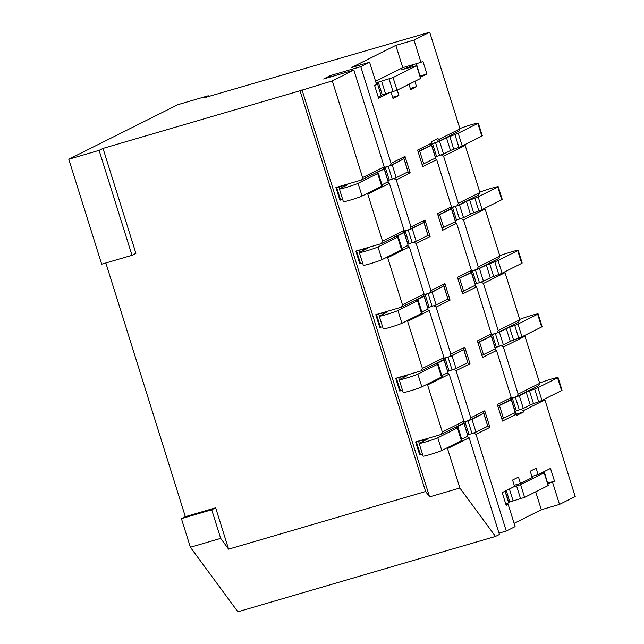 <?xml version="1.0" encoding="UTF-8"?>
<svg xmlns="http://www.w3.org/2000/svg" width="644" height="644" viewBox="0 0 644 644"><rect width="100%" height="100%" fill="white"/><g stroke="black" fill="none" stroke-linecap="round" stroke-linejoin="round"><path stroke-width="0.97" d="M397.211 90.176L398.861 95.449L392.969 98.395L391.037 92.221M414.881 81.337L416.531 86.61L410.639 89.556L408.988 84.284M375.557 81.249L402.774 67.644L395.802 45.378L413.987 40.057L420.959 62.323L422.923 61.341L426.908 74.06L420.427 77.304M413.987 40.057L429.693 32.2L204.349 97.735L208.278 95.771L208.511 96.511M459.993 128.889L438.395 139.692L437.171 142.131L458.769 131.328L459.993 128.889L429.693 32.2M418.077 151.678L430.297 145.568L431.52 143.129L431.118 141.857L437.992 138.42L438.395 139.692M431.52 143.129L417.578 150.1L422.762 166.635L436.704 159.664L434.636 158.488M438.009 215.289L450.236 209.171L451.452 206.732L436.704 159.664M451.452 206.732L437.509 213.703L442.694 230.246L456.636 223.275L454.575 222.1M457.94 278.9L470.168 272.782L471.384 270.343L456.636 223.275M471.384 270.343L457.441 277.314L462.625 293.857L476.568 286.886L474.507 285.711M477.872 342.511L490.1 336.393L491.324 333.954L476.568 286.886M491.324 333.954L477.381 340.926L482.565 357.46L496.508 350.489L494.439 349.314M497.812 406.114L510.032 400.005L511.256 397.565L496.508 350.489M511.256 397.565L497.313 404.537L502.497 421.071L516.44 414.1L514.371 412.925M520.956 409.318L523.314 410.663L523.709 411.935L516.834 415.372L516.44 414.1M523.314 410.663L544.913 399.86L544.027 399.352M473.63 432.993L475.988 434.33L506.289 531.018L515.12 526.599L508.148 504.333L506.184 505.315L502.191 492.596L514.564 486.405L512.576 480.046L518.46 477.099L520.457 483.459L532.242 477.566L530.245 471.207L536.138 468.26L538.126 474.62L550.499 468.438L554.492 481.157L552.528 482.139L559.499 504.405L575.213 496.548L544.913 399.86M475.988 434.33L489.931 427.358L484.747 410.824L470.804 417.795L469.581 420.234L463.543 421.997M453.698 369.382L456.049 370.719L470.804 417.795M456.049 370.719L469.991 363.747L464.815 347.213L450.872 354.184L449.649 356.623L443.611 358.394M433.766 305.771L436.117 307.116L450.872 354.184M436.117 307.116L450.059 300.136L444.875 283.602L430.933 290.573L429.717 293.012L423.68 294.783M413.826 242.16L416.185 243.504L430.933 290.573M416.185 243.504L430.128 236.533L424.943 219.99L411.001 226.962L409.777 229.409L403.74 231.172M393.895 178.557L396.253 179.893L411.001 226.962M396.253 179.893L410.196 172.922L405.012 156.387L391.069 163.359L389.845 165.798L383.808 167.561M446.622 448.063L447.516 448.57L459.872 488.007L429.564 496.878L425.604 491.501L300.024 90.764L332.296 80.911L353.894 70.107L323.586 78.979L330.461 75.541L360.769 66.67L391.069 163.359M360.769 66.67L369.608 62.251L351.423 67.572L395.802 45.378M376.056 82.843L393.049 77.538L397.034 90.257L389.99 92.519L378.608 98.218L374.615 85.499L376.579 84.517L369.608 62.251M397.034 90.257L420.757 78.359L416.773 65.64L401.695 69.705L408.304 67.387L414.897 64.094L420.959 62.323M389.99 92.519L381.127 95.207M378.261 97.131L381.095 95.715L377.263 82.883L376.136 83.084M377.263 82.883L381.095 95.715M392.615 97.276L398.861 95.449M410.292 88.437L416.531 86.61M420.081 76.217L416.354 63.667M420.226 76.016L426.908 74.06M393.049 77.538L416.773 65.64M402.774 67.644L414.897 64.094M376.241 83.43L377.11 82.987M300.024 90.764L103.024 148.41L135.916 253.358L131.988 255.322L99.096 150.366L103.024 148.41M99.096 150.366L68.787 159.237L101.68 264.193L131.988 255.322M208.278 95.771L177.969 104.634L68.787 159.237M429.564 496.878L301.988 89.782M416.298 441.736L420.371 454.431L419.638 454.648L415.654 441.921L441.108 434.475L462.706 423.671L463.93 421.232L449.182 374.156L447.113 372.981M332.296 80.911L362.596 177.599L361.373 180.038L382.971 169.235L384.194 166.796L353.894 70.107M342.729 199.56L339.903 200.212L335.918 187.485L361.373 180.038M366.887 193.627L367.78 194.134L382.528 241.202L381.304 243.649L402.911 232.846L404.126 230.399L389.379 183.331L387.31 182.155M362.661 263.171L359.835 263.815L355.85 251.096L381.304 243.649M386.819 257.238L387.712 257.745L402.46 304.813L401.244 307.252L422.842 296.449L424.066 294.01L409.31 246.942L407.25 245.767M422.883 296.369L424.074 296.216L417.151 299.677A13.355 0.741 -17.4 0 0 416.531 300.12A13.355 0.741 -17.4 0 0 416.724 300.185L417.988 300.217A13.355 0.741 162.6 0 1 418.181 300.281A13.355 0.741 162.6 0 1 417.562 300.724L397.928 310.545A10.014 0.555 162.6 0 1 387.43 314.224A10.014 0.555 162.6 0 1 379.276 316.204A10.014 0.555 162.6 0 1 379.743 315.866L387.559 311.889L376.515 314.489L401.244 307.252M376.515 314.489L375.782 314.707L379.767 327.426L380.379 327.12M382.592 326.782L379.767 327.426M406.758 320.849L407.644 321.356L422.392 368.424L421.176 370.863L442.774 360.06L443.998 357.621L429.242 310.553L427.181 309.378M442.814 359.98L444.006 359.827L437.083 363.288A13.355 0.741 -17.4 0 0 436.463 363.731A13.355 0.741 -17.4 0 0 436.664 363.796L437.92 363.828A13.355 0.741 162.6 0 1 438.113 363.892A13.355 0.741 162.6 0 1 437.501 364.335L417.859 374.156A10.014 0.555 162.6 0 1 407.362 377.835A10.014 0.555 162.6 0 1 399.216 379.807A10.014 0.555 162.6 0 1 399.674 379.477L407.491 375.5L396.454 378.1L421.176 370.863M396.454 378.1L395.714 378.31L399.707 391.037L402.532 390.393M426.69 384.452L427.576 384.959L442.331 432.035L441.108 434.475M469.581 420.234L482.855 413.593L471.988 419.405L463.294 422.496M462.754 423.583L463.938 423.43L457.015 426.892A13.355 0.741 -17.4 0 0 456.395 427.342A13.355 0.741 -17.4 0 0 456.596 427.399L457.852 427.439A13.355 0.741 162.6 0 1 458.053 427.495A13.355 0.741 162.6 0 1 457.433 427.946L437.799 437.767A10.014 0.555 162.6 0 1 427.294 441.438A10.014 0.555 162.6 0 1 419.147 443.418A10.014 0.555 162.6 0 1 419.614 443.088L427.431 439.111L416.386 441.704M330.871 76.845L330.461 75.541M506.289 531.018L499.003 533.143M389.845 165.798L403.12 159.157L392.252 164.969L383.558 168.06M383.019 169.147L384.202 168.994L377.279 172.455A13.355 0.741 -17.4 0 0 376.659 172.906A13.355 0.741 -17.4 0 0 376.861 172.962L378.117 173.003A13.355 0.741 162.6 0 1 378.318 173.059A13.355 0.741 162.6 0 1 377.698 173.51L358.064 183.331A10.014 0.555 162.6 0 1 347.559 187.002A10.014 0.555 162.6 0 1 339.412 188.982A10.014 0.555 162.6 0 1 339.879 188.652L347.696 184.675L336.651 187.267M405.012 156.387L403.208 159.14M407.628 171.996L410.196 172.922M358.064 183.331L362.049 196.05A10.014 0.555 162.6 0 1 351.543 199.729A10.014 0.555 162.6 0 1 343.397 201.709L339.412 188.982M362.049 196.05L381.683 186.229L377.698 173.51M378.318 173.059L382.303 185.786A13.355 0.741 162.6 0 1 381.683 186.229M381.997 184.812L388.187 181.721L384.202 168.994M384.355 168.881L388.187 181.721M388.01 180.545L392.228 179.072L388.243 166.345M392.252 164.969L396.245 177.688L392.228 179.072M396.245 177.688L408.022 171.803L404.038 159.076M404.191 158.963L408.022 171.803M459.872 488.007L495.486 536.42L499.414 534.456L469.114 437.767L467.053 436.592M384.194 166.796L362.596 177.599M404.126 230.399L382.528 241.202M409.777 229.409L423.052 222.768L412.192 228.58L403.498 231.671M402.951 232.758L404.134 232.605L397.211 236.066A13.355 0.741 -17.4 0 0 396.599 236.509A13.355 0.741 -17.4 0 0 396.793 236.573L398.056 236.614A13.355 0.741 162.6 0 1 398.25 236.67A13.355 0.741 162.6 0 1 397.63 237.113L377.996 246.934A10.014 0.555 162.6 0 1 367.491 250.613A10.014 0.555 162.6 0 1 359.344 252.593A10.014 0.555 162.6 0 1 359.811 252.255L367.627 248.278L356.583 250.878M424.943 219.99L423.052 222.768M427.56 235.607L430.128 236.533M377.996 246.934L381.981 259.661A10.014 0.555 162.6 0 1 371.483 263.332A10.014 0.555 162.6 0 1 363.329 265.312L359.344 252.593M381.981 259.661L401.615 249.84L397.63 237.113M398.25 236.67L402.234 249.389A13.355 0.741 162.6 0 1 401.615 249.84M401.928 248.423L408.127 245.324L404.134 232.605M404.295 232.492L408.127 245.324M407.95 244.157L412.16 242.675L408.175 229.956M412.192 228.58L416.177 241.299L412.16 242.675M416.177 241.299L427.954 235.406L423.969 222.687M424.122 222.574L427.954 235.406M387.712 257.745L409.31 246.942M424.066 294.01L402.46 304.813M429.717 293.012L442.983 286.379L432.124 292.191L423.43 295.274M442.983 286.379L444.875 283.602M447.491 299.219L450.059 300.136M397.928 310.545L401.912 323.272A10.014 0.555 162.6 0 1 391.415 326.943A10.014 0.555 162.6 0 1 383.269 328.923L379.276 316.204M401.912 323.272L421.554 313.451L417.562 300.724M418.181 300.281L422.166 313A13.355 0.741 162.6 0 1 421.554 313.451M421.868 312.034L428.059 308.935L424.074 296.216M424.227 296.103L428.059 308.935M427.882 307.768L432.1 306.286L428.107 293.567M432.124 292.191L436.109 304.91L432.1 306.286M436.109 304.91L447.894 299.017L443.901 286.298M444.062 286.186L447.894 299.017M407.644 321.356L429.242 310.553M443.998 357.621L422.392 368.424M449.649 356.623L462.923 349.99L452.056 355.794L443.362 358.885M464.815 347.213L463.004 349.966M467.423 362.822L469.991 363.747M417.859 374.156L421.852 386.875A10.014 0.555 162.6 0 1 411.347 390.554A10.014 0.555 162.6 0 1 403.2 392.534L399.216 379.807M421.852 386.875L441.486 377.054L437.501 364.335M438.113 363.892L442.106 376.611A13.355 0.741 162.6 0 1 441.486 377.054M441.8 375.645L447.991 372.546L444.006 359.827M444.159 359.714L447.991 372.546M447.813 371.379L452.032 369.898L448.047 357.178M452.056 355.794L456.041 368.521L452.032 369.898M456.041 368.521L467.826 362.628L463.841 349.901M463.994 349.797L467.826 362.628M427.576 384.959L449.182 374.156M463.93 421.232L442.331 432.035M396.358 378.125L400.439 390.819M399.707 391.037L400.31 390.731M419.638 454.648L420.25 454.342M422.464 453.996L420.371 454.431M437.799 437.767L441.784 450.486A10.014 0.555 162.6 0 1 431.279 454.165A10.014 0.555 162.6 0 1 423.132 456.145L419.147 443.418M441.784 450.486L461.418 440.665L457.433 427.946M458.053 427.495L462.038 440.222A13.355 0.741 162.6 0 1 461.418 440.665M461.732 439.248L467.922 436.157L463.938 423.43M464.091 423.317L467.922 436.157M467.745 434.982L471.963 433.509L467.979 420.782M471.988 419.405L475.98 432.124L471.963 433.509M475.98 432.124L487.758 426.239L483.773 413.512M483.926 413.4L487.758 426.239M447.516 448.57L469.114 437.767M514.097 523.339L541.314 509.726L535.703 491.807M559.499 504.405L541.314 509.726M495.486 536.42L237.869 611.8L190.383 547.255L220.691 538.384L211.723 509.758L215.651 507.794L228.604 549.147L220.691 538.384M506.063 504.944L508.148 504.333M505.194 491.098L508.832 502.698L505.838 504.228M539.109 474.129L544.349 472.736L548.334 485.463L524.61 497.353L508.704 502.304M544.349 472.736L520.626 484.634L513.582 486.896M514.218 485.286L520.457 483.459M531.888 476.447L538.126 474.62M544.188 471.593L547.658 483.314M547.803 483.113L554.492 481.157M547.73 483.539L552.528 482.139M501.024 345.715L503.375 347.052L518.13 394.128L516.907 396.567L538.505 385.764L539.728 383.325L524.981 336.249L524.087 335.749M481.092 282.104L483.443 283.449L498.19 330.517L496.975 332.956L518.573 322.153L519.797 319.714L505.041 272.645L504.155 272.138M461.152 218.493L463.511 219.837L478.259 266.906L477.043 269.345L498.641 258.542L499.865 256.103L485.109 209.034L484.224 208.527M441.221 154.882L443.579 156.226L458.327 203.295L457.103 205.742L478.709 194.939L479.925 192.492L465.177 145.423L464.292 144.916M516.907 396.567L510.869 398.33M539.648 383.059A10.014 0.555 162.6 0 1 550.258 379.397A10.014 0.555 162.6 0 1 558.042 377.521A10.014 0.555 162.6 0 1 557.583 377.859L537.941 387.68A13.355 0.741 162.6 0 1 534.673 389.024L529.513 390.932A13.355 0.741 -17.4 0 0 526.237 392.277L519.314 395.738L510.62 398.829M510.08 399.916L511.264 399.763L497.86 406.275M511.416 399.65L515.409 412.377L501.845 419.002M558.042 377.521L562.035 390.248A10.014 0.555 162.6 0 1 561.568 390.578L541.934 400.399A13.355 0.741 162.6 0 1 538.658 401.743L533.498 403.659A13.355 0.741 -17.4 0 0 530.221 404.996L523.298 408.457L515.071 411.315M437.171 142.131L431.134 143.894M459.913 128.623A10.014 0.555 162.6 0 1 470.523 124.96A10.014 0.555 162.6 0 1 478.307 123.085A10.014 0.555 162.6 0 1 477.848 123.423L458.206 133.244A13.355 0.741 162.6 0 1 454.938 134.588L449.778 136.496A13.355 0.741 -17.4 0 0 446.501 137.84L439.578 141.302L430.884 144.393M430.345 145.48L431.528 145.327L418.125 151.839M431.681 145.214L435.666 157.941L422.11 164.566M478.307 123.085L482.3 135.812A10.014 0.555 162.6 0 1 481.833 136.142L462.199 145.963A13.355 0.741 162.6 0 1 458.922 147.307L453.762 149.223A13.355 0.741 -17.4 0 0 450.486 150.559L443.563 154.021L435.336 156.878M432.535 143.564L436.519 156.291M457.103 205.742L451.066 207.505M477.043 269.345L471.006 271.116M496.975 332.956L490.937 334.719M516.391 414.076L523.709 411.935M479.844 192.234A10.014 0.555 162.6 0 1 490.454 188.571A10.014 0.555 162.6 0 1 498.247 186.696A10.014 0.555 162.6 0 1 497.78 187.034L478.146 196.855A13.355 0.741 162.6 0 1 474.87 198.191L469.709 200.107A13.355 0.741 -17.4 0 0 466.433 201.451L459.51 204.913L450.816 208.004M450.277 209.091L451.46 208.938L438.057 215.45M451.613 208.825L455.606 221.544L442.042 228.169M498.247 186.696L502.231 199.423A10.014 0.555 162.6 0 1 501.765 199.753L482.131 209.574A13.355 0.741 162.6 0 1 478.854 210.918L473.694 212.826A13.355 0.741 -17.4 0 0 470.426 214.17L463.503 217.632L455.276 220.489M452.466 207.175L456.459 219.894M463.511 219.837L485.109 209.034M499.865 256.103L478.259 266.906M499.776 255.845A10.014 0.555 162.6 0 1 510.386 252.174A10.014 0.555 162.6 0 1 518.179 250.307A10.014 0.555 162.6 0 1 517.712 250.645L498.078 260.458A13.355 0.741 162.6 0 1 494.801 261.802L489.641 263.718A13.355 0.741 -17.4 0 0 486.373 265.062L479.45 268.524L470.756 271.607M470.209 272.702L471.4 272.549L457.989 279.061M471.553 272.436L475.538 285.155L461.981 291.78M518.179 250.307L522.163 263.026A10.014 0.555 162.6 0 1 521.704 263.364L502.062 273.185A13.355 0.741 162.6 0 1 498.786 274.521L493.634 276.437A13.355 0.741 -17.4 0 0 490.358 277.781L483.435 281.243L475.208 284.101M472.406 270.786L476.391 283.505M483.443 283.449L505.041 272.645M519.797 319.714L498.19 330.517M519.716 319.448A10.014 0.555 162.6 0 1 530.326 315.785A10.014 0.555 162.6 0 1 538.11 313.918A10.014 0.555 162.6 0 1 537.651 314.248L518.009 324.069A13.355 0.741 162.6 0 1 514.733 325.413L509.581 327.329A13.355 0.741 -17.4 0 0 506.305 328.665L499.382 332.127L490.688 335.218M490.14 336.305L491.332 336.152L477.929 342.672M491.485 336.047L495.469 348.766L481.913 355.391M538.11 313.918L542.095 326.637A10.014 0.555 162.6 0 1 541.636 326.975L521.994 336.796A13.355 0.741 162.6 0 1 518.726 338.132L513.566 340.048A13.355 0.741 -17.4 0 0 510.29 341.392L503.366 344.854L495.139 347.712M492.338 334.397L496.323 347.116M503.375 347.052L524.981 336.249M539.728 383.325L518.13 394.128M479.925 192.492L458.327 203.295M443.579 156.226L465.177 145.423M512.27 398L516.255 410.727M105.841 262.977L185.343 516.665L181.415 518.629L190.383 547.255M425.604 491.501L228.604 549.147M215.651 507.794L185.343 516.665M181.415 518.629L211.723 509.758M464.944 421.667L468.937 434.394M484.747 410.824L482.936 413.553M487.363 426.433L489.931 427.358M376.426 314.514L380.507 327.208M425.08 294.453L429.065 307.172M356.494 250.902L360.568 263.605M359.835 263.815L360.447 263.509M405.148 230.842L409.133 243.569M336.562 187.299L340.636 199.994M339.903 200.212L340.507 199.906M385.209 167.231L389.201 179.958M445.012 358.064L448.997 370.783M367.78 194.134L389.379 183.331M385.555 93.823L381.57 81.096M393.025 91.633L389.04 78.914M408.304 67.387L408.473 67.926M420.604 78.471L416.612 65.752M398.644 377.642L399.288 379.702M418.576 441.253L419.22 443.314M425.129 439.538L425.346 440.214M508.671 502.811L505.025 491.179M506.273 490.551L509.839 501.934M513.131 500.919L509.396 488.989M520.602 498.73L516.617 486.011M548.181 485.568L544.188 472.849M520.626 484.634L524.61 497.353M419.743 151.219L423.736 163.946M435.513 158.054L431.528 145.327M439.554 155.405L435.569 142.678M439.578 141.302L443.563 154.021M446.501 137.84L450.486 150.559M453.762 149.223L449.778 136.496M458.922 147.307L454.938 134.588M458.206 133.244L462.199 145.963M481.833 136.142L477.848 123.423M439.683 214.83L443.668 227.549M455.453 221.657L451.46 208.938M459.486 219.008L455.501 206.289M459.51 204.913L463.503 217.632M466.433 201.451L470.426 214.17M473.694 212.826L469.709 200.107M478.854 210.918L474.87 198.191M478.146 196.855L482.131 209.574M501.765 199.753L497.78 187.034M459.615 278.441L463.6 291.16M475.385 285.268L471.4 272.549M479.418 282.619L475.433 269.9M479.45 268.524L483.435 281.243M486.373 265.062L490.358 277.781M493.634 276.437L489.641 263.718M498.786 274.521L494.801 261.802M498.078 260.458L502.062 273.185M521.704 263.364L517.712 250.645M479.547 342.045L483.531 354.772M495.317 348.879L491.332 336.152M499.358 346.231L495.365 333.503M499.382 332.127L503.366 344.854M506.305 328.665L510.29 341.392M513.566 340.048L509.581 327.329M518.726 338.132L514.733 325.413M518.009 324.069L521.994 336.796M541.636 326.975L537.651 314.248M499.478 405.656L503.471 418.383M515.248 412.49L511.264 399.763M519.289 409.842L515.305 397.115M519.314 395.738L523.298 408.457M526.237 392.277L530.221 404.996M533.498 403.659L529.513 390.932M538.658 401.743L534.673 389.024M537.941 387.68L541.934 400.399M561.568 390.578L557.583 377.859M457.184 427.415L457.015 426.892M378.704 314.031L379.356 316.099M385.265 312.316L385.474 313M417.312 300.201L417.151 299.677M358.772 250.419L359.416 252.488M365.333 248.705L365.542 249.389M397.38 236.589L397.211 236.066M338.841 186.816L339.485 188.877M345.393 185.102L345.611 185.778M377.448 172.978L377.279 172.455M405.197 375.927L405.414 376.611M437.244 363.812L437.083 363.288M378.278 82.118L382.262 94.837"/></g></svg>
